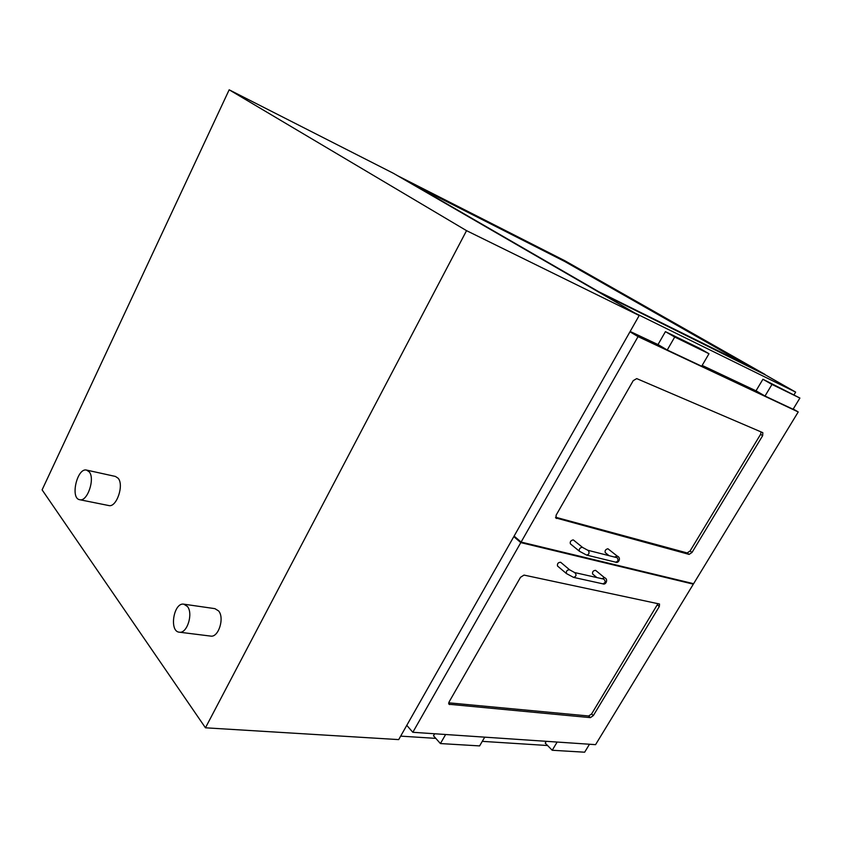 <?xml version="1.0" encoding="UTF-8"?>
<svg xmlns="http://www.w3.org/2000/svg" width="842" height="842" viewBox="0 0 842 842"><rect width="100%" height="100%" fill="white"/><g stroke="black" fill="none" stroke-linecap="round" stroke-linejoin="round"><path stroke-width="1.26" d="M187.408 606.461L183.788 604.167C173.61 602.198 168.916 631.668 179.378 632.195C187.124 633.752 193.45 613.502 187.408 606.461M183.924 604.188L214.92 608.65L218.594 610.924C224.751 617.849 218.552 637.657 210.721 636.099L210.574 636.089M89.252 471.899L86.6 470.099C77.159 467.426 69.939 498.538 79.758 499.727C87.347 501.979 95.283 478.751 89.252 471.899M86.684 470.11L115.428 476.446L118.133 478.235C124.311 485.024 116.48 507.821 108.776 505.547L108.681 505.526M393.414 173.305L639.194 315.518L398.698 739.602L205.459 727.804L466.542 230.655L229.171 89.799L393.414 173.305M466.542 230.655L639.194 315.518M229.171 89.799L42.1 489.865L205.459 727.804M556.457 518.525L556.046 515.315L633.237 380.637L636.72 378.605L762.82 432.672L762.663 435.672L692.008 552.468L689.093 554.394L555.699 517.904M514.104 536.091L521.103 542.069L693.608 583.706L798.227 411.948L638.047 336.611L521.103 542.069M629.963 331.79L638.047 336.611M756.453 391.035L702.154 365.417M658.455 344.799L630.153 331.453M793.227 409.044L798.227 411.948M524.019 575.086L520.524 577.286L449.091 701.933L448.965 704.27L590.4 717.637L593.315 715.605L659.339 606.472L659.528 604.019L524.019 575.086M406.781 725.351L412.833 732.287L520.798 542.606L693.334 584.159L595.568 744.654L412.833 732.287M513.799 536.628L520.798 542.606M692.356 583.401L693.334 584.159M799.9 398.055L762.926 379.258L756.032 390.783L765.01 396.035L793.09 409.254L799.9 398.055L771.977 384.447L765.01 396.035M762.926 379.258L771.977 384.447M667.232 350.009L701.681 366.228L708.985 353.735L674.716 337.032L667.232 350.009L658.023 344.546L665.422 331.643L674.716 337.032M708.985 353.735L699.755 348.409L665.422 331.643M589.484 744.244L584.653 752.201L552.226 750.264L545.216 743.118L546.29 741.318M552.226 750.264L557.151 742.055M484.729 737.16L479.614 745.907L440.419 743.56L433.483 735.75L434.63 733.771M440.419 743.56L445.628 734.508M555.52 517.209L687.146 552.941L690.061 551.015L760.558 434.377L761.115 431.925M657.981 603.598L591.589 713.953L588.674 715.984L448.712 702.817M579.422 551.247L586.59 555.067C589.074 554.51 589.663 553.005 588.369 550.573L582.201 547.237C579.78 547.858 578.864 549.194 579.422 551.247L570.402 543.869C569.823 541.816 570.739 540.49 573.149 539.89L573.507 540.069M608.84 555.499L605.23 552.605C604.703 550.636 605.587 549.352 607.892 548.742L617.228 556.078L614.776 556.972M560.677 562.288L560.656 562.267C558.183 562.361 557.13 563.603 557.52 566.024L566.382 573.528M595.631 570.381L595.61 570.36C593.263 570.497 592.263 571.718 592.61 574.012L596.904 577.57M414.538 185.187L564.698 261.399L747.601 365.428M564.929 260.988L756.19 369.68L598.662 291.669L406.033 180.262L564.698 261.399M764.925 374.385L564.824 260.715L397.498 175.673L599.136 292.342L764.81 374.585M746.622 364.944L564.635 261.43L415.453 185.714M599.136 292.342L634.752 312.95L795.658 392.109L761.4 372.638L599.136 292.342M794.069 394.73L795.658 392.109M400.666 736.129L435.809 738.371M482.277 741.349L547.574 745.517M687.146 552.941L689.093 554.394M690.061 551.015L692.008 552.468M760.558 434.377L762.663 435.672M657.465 604.956L659.339 606.472M591.589 713.953L593.315 715.605M588.674 715.984L590.4 717.637M448.649 703.438L449.723 704.607M615.523 562.13L615.555 562.14C618.017 561.603 618.596 560.141 617.291 557.762L587.737 550.247M560.656 562.267L569.56 569.771C567.087 569.866 566.034 571.129 566.403 573.549L573.591 577.391L602.788 583.822M569.56 569.771L574.623 572.56C576.749 574.686 576.412 576.307 573.634 577.391M574.654 572.56L603.767 579.117C605.893 581.212 605.577 582.78 602.819 583.832C605.893 585.453 608.661 579.064 604.503 577.686L604.524 577.696M601.935 578.707L604.503 577.686L595.61 570.36M210.721 636.099L179.378 632.195M108.776 505.547L79.758 499.727M582.538 547.405L573.486 540.048M617.228 556.078C621.764 557.804 618.281 563.929 615.555 562.14L586.59 555.067"/></g></svg>

